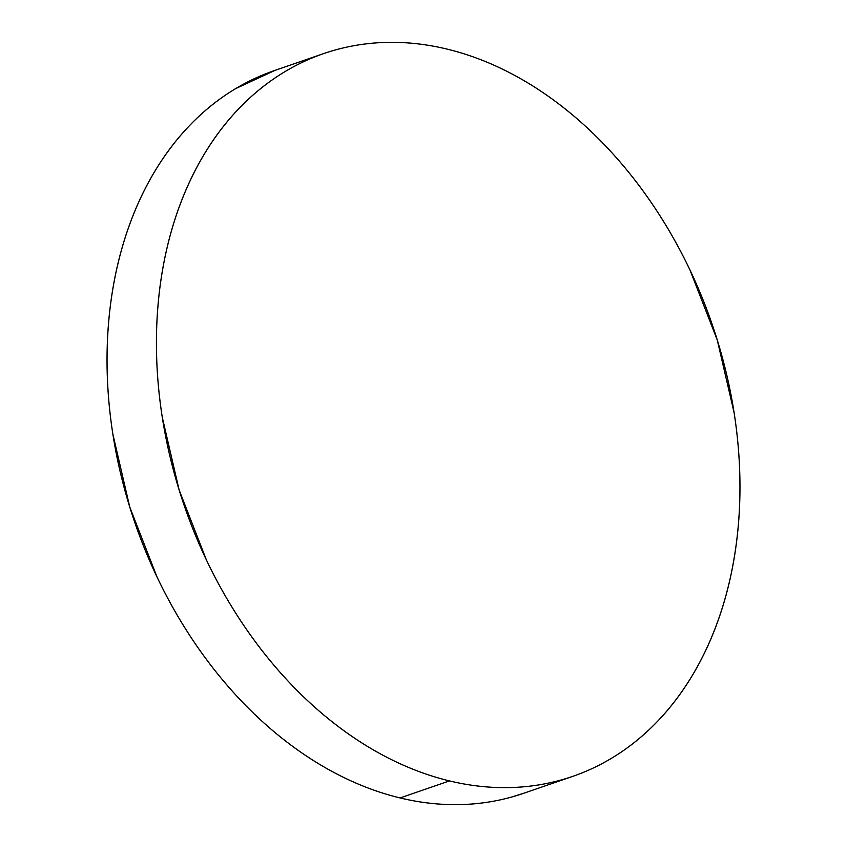 <?xml version="1.0" encoding="UTF-8"?>
<svg xmlns="http://www.w3.org/2000/svg" width="847" height="847" viewBox="0 0 847 847"><rect width="100%" height="100%" fill="white"/><g stroke="black" fill="none" stroke-linecap="round" stroke-linejoin="round"><path stroke-width="1.27" d="M449.471 780.913A382.241 279.087 -109 0 1 163.63 425.49A382.241 279.087 -109 0 1 323.618 53.615A382.241 279.087 -109 0 1 446.92 49.062A382.241 279.087 -109 0 1 732.761 404.485A382.241 279.087 -109 0 1 572.763 776.36A382.241 279.087 -109 0 1 449.471 780.913L400.08 797.938L449.471 780.913C430.308 776.286 411.335 769.362 392.521 760.14C373.718 750.918 355.454 739.569 337.72 726.101C319.986 712.634 303.131 697.303 287.154 680.109C271.178 662.915 256.387 644.186 242.782 623.932C229.177 603.667 217.012 582.26 206.308 559.719L179.119 489.947L162.275 417.285C158.453 392.817 156.504 368.572 156.42 344.549C156.335 320.526 158.124 297.181 161.777 274.513C165.43 251.845 170.893 230.299 178.145 209.876C185.398 189.453 194.312 170.533 204.879 153.116C215.456 135.711 227.494 120.147 240.972 106.426C254.46 92.715 269.145 81.1 285.026 71.593C300.918 62.096 317.689 54.886 335.359 49.962C353.03 45.039 371.24 42.498 390.022 42.35C408.794 42.202 427.756 44.436 446.92 49.062C466.072 53.689 485.056 60.613 503.859 69.835C522.673 79.057 540.937 90.407 558.671 103.874C576.405 117.341 593.26 132.672 609.237 149.866C625.202 167.06 640.004 185.789 653.609 206.043C667.214 226.308 679.368 247.716 690.083 270.257L717.271 340.028L734.105 412.69C737.928 437.158 739.886 461.403 739.971 485.426C740.045 509.449 738.266 532.795 734.614 555.463C730.95 578.13 725.498 599.676 718.245 620.099C710.993 640.523 702.078 659.442 691.501 676.859C680.924 694.265 668.897 709.828 655.409 723.55C641.92 737.261 627.235 748.875 611.354 758.383C595.473 767.88 578.702 775.09 561.032 780.013C543.361 784.936 525.14 787.477 506.368 787.625C487.597 787.774 468.624 785.54 449.471 780.913M323.618 53.615L274.237 70.64A382.241 279.087 71 0 0 114.239 442.515A382.241 279.087 71 0 0 400.08 797.938A382.241 279.087 71 0 0 523.382 793.385L572.763 776.36M524.314 793.067L511.641 797.038C493.97 801.961 475.76 804.502 456.978 804.65C438.206 804.798 419.244 802.564 400.08 797.938C380.928 793.311 361.944 786.387 343.141 777.165C324.327 767.943 306.063 756.593 288.329 743.126C270.595 729.659 253.74 714.328 237.763 697.134C221.798 679.94 206.996 661.211 193.391 640.957C179.786 620.692 167.632 599.284 156.917 576.743L129.729 506.972L112.895 434.31C109.072 409.842 107.114 385.597 107.029 361.574C106.955 337.551 108.734 314.205 112.386 291.537C116.05 268.87 121.502 247.324 128.755 226.901C136.007 206.477 144.922 187.558 155.499 170.141C166.076 152.735 178.103 137.172 191.591 123.45C205.08 109.739 219.765 98.125 235.646 88.617L275.074 70.343"/></g></svg>
